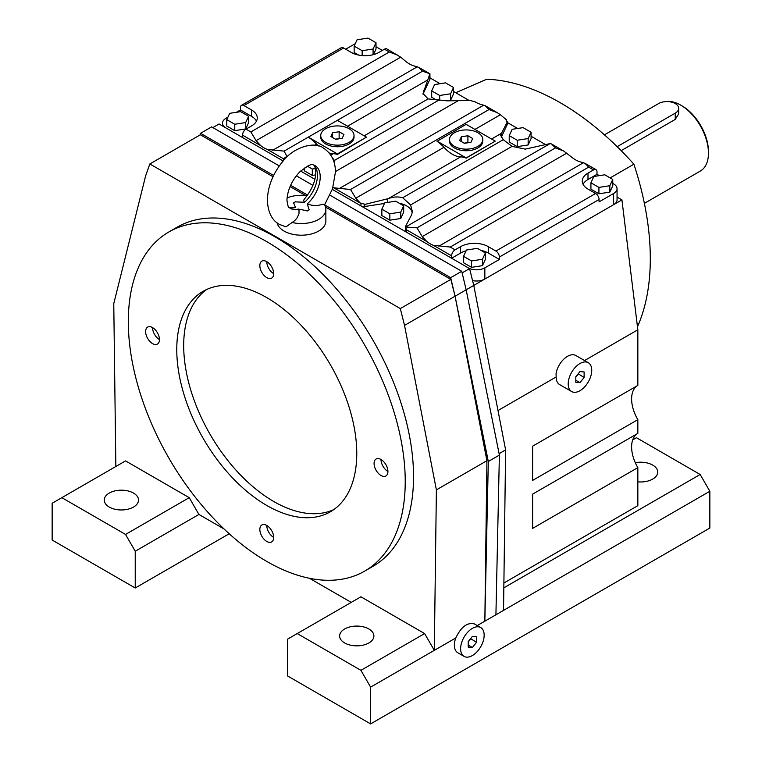 <?xml version="1.0" encoding="UTF-8"?>
<svg xmlns="http://www.w3.org/2000/svg" width="762" height="762" viewBox="0 0 762 762"><rect width="100%" height="100%" fill="white"/><g stroke="black" fill="none" stroke-linecap="round" stroke-linejoin="round"><path stroke-width="1.14" d="M370.618 723.9L287.541 675.932L287.541 639.166L297.228 633.565L360.921 670.341L370.618 687.124L370.618 723.9L709.851 528.047L709.851 491.271L495.919 614.782L499.386 455.105L466.154 289.817L461.753 271.291L450.675 277.682L324.583 204.883L332.527 188.766L335.404 172.231C335.518 161.496 331.518 153.438 323.412 148.066C314.325 140.799 292.884 147.504 282.473 161.83C272.825 173.726 267.786 186.519 267.367 200.206C267.91 212.236 271.91 220.294 279.359 224.371L285.998 226.857L294.627 220.694L296.99 218.046L298.999 213.77L299.028 210.56L298.247 209.083A24.67 14.249 -60 0 1 290.427 208.378A24.67 14.249 -60 0 1 288.779 207.14C288.588 208.521 287.979 206.207 286.941 200.206C287.522 189.948 291.779 180.518 299.723 171.936C307.838 165.611 312.334 163.249 313.201 164.849A24.67 14.249 -60 0 1 315.097 165.649A24.67 14.249 -60 0 1 320.211 176.936A24.67 14.249 -60 0 1 307.276 203.864L311.534 205.197L316.982 205.597L324.088 204.121A24.479 14.135 0 0 1 325.86 209.398A24.479 14.135 0 0 1 292.246 222.514M325.612 142.332A16.64 9.611 0 0 0 343.757 144.418A16.64 9.611 0 0 0 354.025 135.541A16.64 9.611 0 0 0 349.158 128.74A16.64 9.611 0 0 0 331.013 126.654A16.64 9.611 0 0 0 320.745 135.541A16.64 9.611 0 0 0 325.612 142.332M354.025 135.541L354.025 137.131A16.64 9.611 180 0 1 343.757 146.009A16.64 9.611 180 0 1 325.612 143.932A16.64 9.611 180 0 1 320.745 137.131L320.745 135.541M168.859 231.962L177.175 227.162A195.815 113.052 60 0 1 328.06 279.625A195.815 113.052 60 0 1 413.537 476.688A195.815 113.052 60 0 1 372.98 566.328L364.674 571.119A195.815 113.052 -120 0 0 405.232 481.479A195.815 113.052 -120 0 0 319.754 284.426A195.815 113.052 -120 0 0 168.859 231.962A195.815 113.052 -120 0 0 128.311 321.602A195.815 113.052 -120 0 0 213.779 518.665A195.815 113.052 -120 0 0 364.674 571.119M344.653 628.974A17.135 9.896 180 0 1 363.322 626.831A17.135 9.896 180 0 1 373.904 635.965A17.135 9.896 180 0 1 368.884 642.957A17.135 9.896 180 0 1 350.215 645.1A17.135 9.896 180 0 1 339.633 635.965A17.135 9.896 180 0 1 344.653 628.974M635.308 462.686A17.135 9.896 180 0 1 657.749 472.088A17.135 9.896 180 0 1 652.729 479.079A17.135 9.896 180 0 1 637.842 481.851M109.271 493.071A17.135 9.896 180 0 1 127.94 490.928A17.135 9.896 180 0 1 138.522 500.072A17.135 9.896 180 0 1 133.502 507.063A17.135 9.896 180 0 1 114.824 509.207A17.135 9.896 180 0 1 104.251 500.072A17.135 9.896 180 0 1 109.271 493.071M387.925 471.488A9.792 5.648 60 0 1 385.896 475.974A9.792 5.648 60 0 1 378.352 473.345A9.792 5.648 60 0 1 374.075 463.496A9.792 5.648 60 0 1 376.104 459.01A9.792 5.648 60 0 1 383.648 461.639A9.792 5.648 60 0 1 387.925 471.488A9.792 5.648 60 0 1 381 459.496L381 459.496M273.691 273.634A9.792 5.648 60 0 1 271.663 278.12A9.792 5.648 60 0 1 264.119 275.492A9.792 5.648 60 0 1 259.842 265.643A9.792 5.648 60 0 1 261.871 261.156A9.792 5.648 60 0 1 269.415 263.785A9.792 5.648 60 0 1 273.691 273.634A9.792 5.648 60 0 1 266.767 261.642L266.767 261.642M159.458 339.585A9.792 5.648 60 0 1 157.429 344.072A9.792 5.648 60 0 1 149.885 341.452A9.792 5.648 60 0 1 145.618 331.594A9.792 5.648 60 0 1 147.647 327.117A9.792 5.648 60 0 1 155.191 329.736A9.792 5.648 60 0 1 159.458 339.585A9.792 5.648 60 0 1 152.543 327.593L152.543 327.593M273.691 537.439A9.792 5.648 60 0 1 271.663 541.925A9.792 5.648 60 0 1 264.119 539.306A9.792 5.648 60 0 1 259.842 529.447A9.792 5.648 60 0 1 261.871 524.97A9.792 5.648 60 0 1 269.415 527.59A9.792 5.648 60 0 1 273.691 537.439A9.792 5.648 60 0 1 266.767 525.447L266.767 525.447M356.768 453.504A127.283 73.485 60 0 1 330.413 511.769A127.283 73.485 60 0 1 232.324 477.669A127.283 73.485 60 0 1 176.765 349.577A127.283 73.485 60 0 1 203.13 291.313A127.283 73.485 60 0 1 301.209 325.412A127.283 73.485 60 0 1 356.768 453.504M333.775 509.607A127.283 73.485 60 0 1 237.001 471.259A127.283 73.485 60 0 1 183.69 345.586A127.283 73.485 60 0 1 206.683 289.484M503.892 582.997L637.842 505.663L637.842 467.63L532.619 528.38L532.619 494.128L637.842 433.378L637.842 419.662L532.619 480.422L532.619 446.17L637.842 385.41L637.842 329.794L584.568 360.55M637.556 433.549A29.375 16.954 -120 0 0 631.612 446.903A29.375 16.954 -120 0 0 637.842 467.63M637.556 385.582A29.375 16.954 -120 0 0 631.612 398.945A29.375 16.954 -120 0 0 637.842 419.662M313.982 165.297C314.487 164.582 315.097 166.897 315.82 172.231C315.525 181.337 311.668 190.329 304.257 199.215L303.562 200.53L304.524 202.273A24.67 14.249 120 0 0 317.449 175.346A24.67 14.249 120 0 0 313.982 165.297A24.67 14.249 120 0 0 313.639 164.983M325.86 209.398L325.86 221.075A24.479 14.135 180 0 1 310.753 234.125A24.479 14.135 180 0 1 284.074 231.067A24.479 14.135 180 0 1 277.111 222.875M454.381 146.333A16.64 9.611 0 0 0 472.526 148.409A16.64 9.611 0 0 0 482.794 139.532A16.64 9.611 0 0 0 477.926 132.74A16.64 9.611 0 0 0 459.781 130.654A16.64 9.611 0 0 0 449.513 139.532A16.64 9.611 0 0 0 454.381 146.333M482.794 139.532L482.794 141.132A16.64 9.611 180 0 1 472.526 150.009A16.64 9.611 180 0 1 454.381 147.923A16.64 9.611 180 0 1 449.513 141.132L449.513 139.532M484.156 635.165A16.64 9.611 120 0 0 480.708 627.545A16.64 9.611 120 0 0 467.878 632.003A16.64 9.611 120 0 0 460.619 648.757A16.64 9.611 120 0 0 464.058 656.377A16.64 9.611 120 0 0 476.888 651.92A16.64 9.611 120 0 0 484.156 635.165M464.058 656.377L457.829 652.777A16.64 9.611 -60 0 1 454.381 645.157A16.64 9.611 -60 0 1 455.771 637.965C461.191 626.745 467.439 622.078 474.516 623.973L480.708 627.545M591.741 370.322A16.64 9.611 120 0 0 588.293 362.702A16.64 9.611 120 0 0 575.462 367.16A16.64 9.611 120 0 0 568.204 383.915A16.64 9.611 120 0 0 571.643 391.535A16.64 9.611 120 0 0 584.473 387.067A16.64 9.611 120 0 0 591.741 370.322M571.643 391.535L559.603 384.572A16.64 9.611 -60 0 1 556.155 376.961L556.06 373.38A16.64 9.611 -60 0 1 564.299 358.692A16.64 9.611 -60 0 1 575.834 355.511L588.293 362.702M617.163 146.675L675.227 113.157A11.744 6.782 0 0 0 678.675 108.356A11.744 6.782 0 0 0 675.227 103.565A11.744 6.782 0 0 0 658.616 103.565L604.437 134.845M644.376 203.368L700.354 171.05A39.167 22.612 -120 0 0 708.46 153.124L708.46 151.524A37.205 21.479 -120 0 0 682.152 105.956L680.771 105.166L682.152 105.956M708.46 153.124A39.167 22.612 -120 0 0 680.771 105.166A39.167 22.612 -120 0 0 680.771 105.156A39.167 22.612 -120 0 0 665.674 101.613M621.154 150.647L675.227 119.424L678.675 113.881L678.675 108.356M584.121 377.485L579.968 382.657L575.815 382.286L575.815 376.742L579.968 371.58L584.121 371.951L584.121 377.485L578.206 373.771M575.815 377.038L578.206 374.075M579.968 382.657L575.815 380.257M556.155 376.961L497.996 410.537M476.536 642.328L472.383 647.5L468.23 647.129L468.23 641.594L472.383 636.422L476.536 636.794L476.536 642.328L470.621 638.623M468.23 641.89L470.621 638.918M472.383 647.5L468.23 645.1M495.919 614.782L477.26 625.554M450.675 277.682L455.076 296.218L488.309 461.496L484.842 621.173L486.928 460.696L436.388 489.88L434.311 650.357L370.618 687.124M455.771 637.965L434.311 650.357L424.615 633.565L360.921 670.341M461.353 136.76L467.906 135.75L472.707 138.522L470.954 142.304L464.401 143.313L459.6 140.551L461.353 136.76L461.353 141.561M467.906 135.75L467.906 142.589L464.144 143.17M593.855 176.489L604.771 174.793L612.762 179.413L609.838 185.718L598.922 187.404L590.921 182.794L593.855 176.489M612.762 179.413L612.762 185.804L609.838 192.11L598.922 193.805L590.921 189.186L590.921 182.794M598.922 193.805L598.922 187.404M609.838 192.11L609.838 185.718M466.468 250.031L477.383 248.345L485.384 252.955L482.46 259.261L471.535 260.947L463.544 256.337L466.468 250.031M485.384 252.955L485.384 259.356L482.46 265.662L471.535 267.348L463.544 262.728L463.544 256.337M471.535 267.348L471.535 260.947M482.46 265.662L482.46 259.261M229.695 113.338L240.621 111.643L248.612 116.262L245.688 122.568L234.763 124.254L226.771 119.644L229.695 113.338M248.612 116.262L248.612 122.653L245.688 128.959L234.763 130.645L226.771 126.035L226.771 119.644M234.763 130.645L234.763 124.254M245.688 128.959L245.688 122.568M357.083 39.786L367.998 38.1L375.999 42.72L373.075 49.016L362.15 50.711L354.159 46.091L357.083 39.786M358.654 55.083L354.159 52.492L354.159 46.091M362.15 55.578L362.15 50.711M373.437 54.626L375.999 49.111L375.999 42.72M373.075 54.721L373.075 49.016M384.772 202.863L395.697 201.178L403.689 205.797L400.764 212.093L389.839 213.789L381.848 209.169L384.772 202.863M403.689 205.797L403.689 212.188L400.764 218.494L389.839 220.18L381.848 215.57L381.848 209.169M389.839 220.18L389.839 213.789M400.764 218.494L400.764 212.093M315.678 174.898L312.306 175.412L304.314 170.802L304.314 167.983M312.306 175.412L312.306 169.021L307.334 166.145M315.458 168.535L312.306 169.021M512.159 129.321L523.084 127.635L531.076 132.245L528.152 138.551L517.227 140.246L509.235 135.626L512.159 129.321M531.076 132.245L531.076 138.646L528.152 144.951L517.227 146.637L509.235 142.018L509.235 135.626M517.227 146.637L517.227 140.246M528.152 144.951L528.152 138.551M434.626 84.553L445.541 82.868L453.533 87.478L450.609 93.783L439.693 95.479L431.692 90.859L434.626 84.553M436.359 99.946L431.692 97.26L431.692 90.859M439.693 100.403L439.693 95.479M450.609 93.783L450.609 100.184L453.533 93.878L453.533 87.478M450.609 100.184L446.037 100.889M470.611 100.422L447.685 100.841L428.092 98.917L423.034 93.469L429.911 73.8L422.539 71.18L418.795 67.37L412.661 65.484A27.413 15.831 60 0 1 406.108 61.693L400.688 57.179L386.906 48.959A4.896 2.829 120 0 0 384.458 49.197L378.924 52.397A19.583 11.306 180 0 1 351.234 52.397L343.614 48.006A4.896 2.829 -120 0 0 341.166 47.758L241.478 105.318A4.896 2.829 60 0 1 243.926 105.556L251.536 109.957A19.583 11.306 180 0 1 257.27 117.948A19.583 11.306 180 0 1 251.536 125.94L246.002 129.14A4.896 2.829 120 0 0 242.535 135.141L242.535 137.531M345.691 49.197L354.692 44.006A11.744 6.782 180 0 1 355.273 43.691M375.999 46.711L382.381 50.397M397.545 55.102L389.306 51.997L250.85 131.94L256.08 140.675L260.718 145.637A27.413 15.831 -120 0 0 267.281 149.419L284.074 151.124L286.95 156.343L287.703 156.315M256.47 121.148A19.583 11.306 0 0 0 251.536 116.348L240.459 109.957L240.459 107.556A4.896 2.829 60 0 1 241.478 105.318M225.895 127.93A11.744 6.782 180 0 1 222.485 123.149A11.744 6.782 180 0 1 225.923 118.348L227.905 117.205M236.41 112.3L240.459 109.957M466.106 250.822A19.583 11.306 180 0 0 460.619 253.051L451.618 258.242L451.618 255.842A4.896 2.829 -60 0 1 455.076 249.85L460.619 246.65A19.583 11.306 180 0 1 488.309 246.65L495.919 251.05A4.896 2.829 60 0 1 499.386 257.042L499.386 259.442L484.842 267.833A11.744 6.782 180 0 1 468.259 267.853M480.889 250.365A19.583 11.306 180 0 1 488.309 253.051L499.386 259.442M426.872 241.564L406.556 229.829L405.536 227.009L417.005 227.867L422.234 236.601L426.872 241.564A27.413 15.831 -120 0 0 433.435 245.345L450.228 247.05L455.076 249.85M612.762 183.413L613.62 183.899A11.744 6.782 180 0 1 617.058 188.7A11.744 6.782 180 0 1 613.62 193.491L599.075 201.882L599.075 199.492A4.896 2.829 -120 0 0 595.617 193.491L587.997 189.1A19.583 11.306 180 0 1 582.263 181.099A19.583 11.306 180 0 1 587.997 173.107L593.541 169.907A4.896 2.829 -60 0 1 595.989 169.669A4.896 2.829 -60 0 1 596.998 171.907L596.998 174.308L587.997 179.499A19.583 11.306 0 0 0 583.063 184.299M596.998 174.308L599.313 175.641M593.541 169.907L588.693 167.116L584.949 163.297L578.815 161.411A27.413 15.831 60 0 1 572.262 157.629L563.699 151.028L555.46 147.923L551.726 144.113L550.183 143.504M548.154 144.018L525.218 149.133L512.026 146.38L503.282 139.675L500.577 135.16L507.521 121.491L507.521 123.577A3.915 2.257 0 0 1 507.387 124.168L507.387 122.091M501.291 137.303L507.387 124.168M507.216 122.368L505.778 119.31M550.916 143.38L548.088 144.037M507.521 122.644L517.617 128.473M531.076 136.246L545.802 144.751M495.233 141.132L466.154 158.153A27.413 15.831 -120 0 0 460.619 156.886A27.413 15.831 60 0 1 443.998 147.285A39.167 22.612 -120 0 0 437.074 141.284L466.154 124.349L495.233 141.132L466.154 157.915L437.074 141.132M387.687 198.853C392.916 196.767 397.954 196.405 402.803 197.777M503.282 139.675L402.717 197.739L410.585 204.949L412.347 211.465L411.68 214.684L405.536 226.352M506.368 119.691A27.413 15.831 60 0 1 505.797 119.253L500.386 114.738L474.945 129.426M429.911 73.8L429.978 78.819A3.915 2.257 0 0 1 429.844 79.4L423.701 92.64A19.583 11.306 0 0 0 423.12 94.526M474.878 101.756L470.135 100.479M429.978 77.876L440.084 83.715M453.533 91.478L469.173 100.508M422.539 71.18L337.385 120.348L366.465 137.131L337.385 154.438A27.413 15.831 -120 0 0 333.232 153.686A27.413 15.831 60 0 1 329.222 152.971M332.232 157.582L334.413 160.439L334.651 164.64M438.664 100.241L334.413 160.439M427.596 80.02L347.567 126.225M405.555 226.324L405.822 227.152L405.555 226.324M405.403 226.724L405.403 230.629A3.915 2.257 0 0 0 406.537 232.22M443.998 147.285L355.768 198.225L360.416 203.187A27.413 15.831 -120 0 0 360.988 203.625L360.988 205.921A3.915 2.257 0 0 0 364.769 206.502L364.769 204.426L388.296 198.634L460.619 156.886M364.769 206.502L384.505 203.454M412.252 212.75A19.583 11.306 0 0 0 399.193 203.197M360.502 203.187L365.255 204.33M512.026 146.38L410.585 204.949M332.946 187.471A27.413 15.831 -120 0 0 333.737 187.795L350.539 189.5L355.768 198.225M283.445 160.696L283.445 158.753L286.95 156.343M458.429 100.594L335.404 171.612M500.386 114.738L497.234 112.652L489.004 109.557L485.261 105.737L479.127 103.851A27.413 15.831 60 0 1 474.402 101.384M366.465 137.131L337.385 153.924L308.305 137.131L284.074 151.124M337.385 154.438L337.385 153.924M318.383 145.961A27.413 15.831 60 0 1 316.611 144.094A39.167 22.612 -120 0 0 308.305 137.131L337.385 120.348M316.611 144.094L314.592 145.256M400.688 57.179L256.08 140.675M566.842 153.105L422.234 236.601M489.004 109.557L350.539 189.5M555.46 147.923L417.005 227.867M617.058 188.7L617.058 199.892A11.744 6.782 180 0 1 613.62 204.683L484.842 279.025A11.744 6.782 180 0 1 472.564 280.616M637.842 329.794L621.925 199.892L613.62 204.683L613.62 193.491M621.925 199.892L617.058 197.082M484.842 267.833L484.842 279.025L455.076 296.218L450.856 279.387L325.517 207.026M307.143 195.663A24.479 14.135 0 0 0 287.045 197.949M289.122 207.455A24.67 14.249 120 0 0 289.57 207.588A24.67 14.249 120 0 0 295.494 207.493L291.779 207.588M304.524 202.273L295.275 201.873A24.67 14.249 -60 0 1 293.646 202.816L295.494 207.493M309.124 209.874L307.276 203.864M298.247 209.083L307.496 210.807M309.61 209.607L307.01 211.112M293.16 203.121L295.761 201.616M455.705 92.735L486.728 79.238A244.764 141.313 60 0 1 633.889 164.201A244.764 141.313 60 0 1 637.47 326.755M424.615 633.565L360.921 596.798L297.228 633.565M709.851 491.271L700.154 474.488L636.461 437.712L632.698 439.884M700.154 474.488L503.834 587.835M229.21 533.743L135.226 587.997L52.149 540.039L52.149 503.263L61.846 497.672L125.54 534.438L135.226 551.231L135.226 587.997M351.234 602.39L309.486 578.291M224.057 528.971L198.92 514.455L135.226 551.231M115.843 466.496L113.767 303.619L145.618 175.908L149.838 163.954L400.317 308.572L404.536 325.393L436.388 489.88M61.846 497.672L125.54 460.896L189.233 497.672L198.92 514.455M189.233 497.672L125.54 534.438M305.505 195.472L290.065 186.557M273.015 176.717L200.368 134.779L149.838 163.954M199.996 134.988L200.558 133.283L273.615 175.46M290.627 185.28L307.572 195.062M486.928 460.696L455.076 296.218L404.536 325.393M279.292 165.945L211.636 126.883L200.558 133.283M461.753 271.291L329.984 195.215M312.915 185.366L296.361 175.803M499.386 455.105L488.309 461.496M503.539 610.381L505.616 449.904L473.774 285.426L469.554 268.595L462.134 272.882M469.554 268.595L332.327 189.376M314.897 179.308L300.609 171.059M283.178 161.001L219.065 123.977L212.836 127.578M505.616 449.904L499.1 453.666M450.856 279.387L400.317 308.572M610.152 177.908L633.889 164.201M339.138 131.75L343.938 134.522L342.186 138.303L335.632 139.322L330.832 136.55L332.584 132.769L339.138 131.75L339.138 138.589L335.375 139.17M332.584 132.769L332.584 137.56M675.227 113.157L675.227 119.424M389.306 51.997L384.458 49.197M343.614 48.006L243.926 105.556M250.85 131.94L246.002 129.14M251.536 116.348L251.536 109.957M260.718 145.637L242.535 135.141M460.619 253.051L460.619 246.65M488.309 253.051L488.309 246.65M451.618 255.842L433.435 245.345M595.617 193.491L495.919 251.05M588.693 167.116L450.228 247.05M587.997 179.499L587.997 173.107M599.075 199.492L499.386 257.042M501.244 137.227L501.244 133.293M501.091 133.512L491.566 139.017M423.701 92.64L423.701 90.297M429.844 79.4L429.844 74M428.092 98.917L364.179 135.817M333.232 153.686L330.794 155.096M406.556 229.829L406.556 232.229M387.706 202.416L387.706 198.844M550.231 143.513L405.622 227.009M360.416 203.187L333.737 187.795M283.445 158.753L267.281 149.419M483.765 105.146L339.157 188.633M583.463 162.697L438.845 246.193M417.309 66.77L272.691 150.266M584.949 163.297L595.989 169.669M418.795 67.37L429.958 73.809M551.726 144.113L563.699 151.028M485.261 105.737L497.234 112.652M222.485 125.959L222.485 123.149M289.57 207.588L291.846 207.578"/></g></svg>
